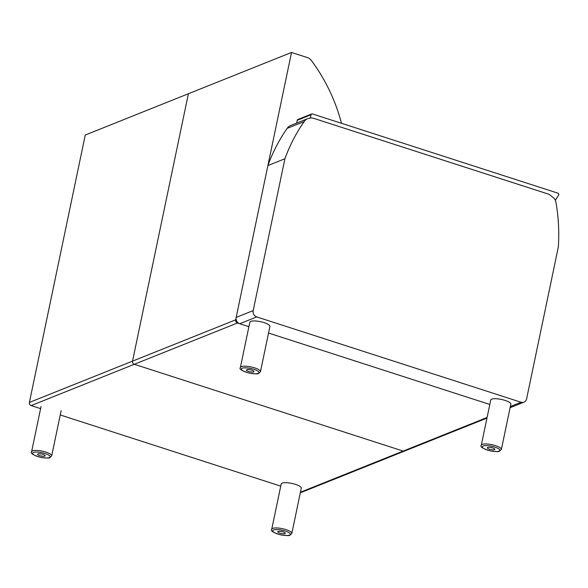 <?xml version="1.0" encoding="UTF-8"?>
<svg xmlns="http://www.w3.org/2000/svg" width="588" height="588" viewBox="0 0 588 588"><rect width="100%" height="100%" fill="white"/><g stroke="black" fill="none" stroke-linecap="round" stroke-linejoin="round"><path stroke-width="0.88" d="M40.601 408.623L31.171 405.58L237.442 322.996A2.565 2.293 -111.8 0 1 235.663 319.843L29.4 402.427L85.26 135.034L188.395 93.742L132.535 361.135A2.565 2.293 68.2 0 0 134.307 364.288L403.177 451.084L134.307 364.288A2.565 2.293 -111.8 0 1 132.535 361.135L188.395 93.742L291.523 52.45L307.502 57.609A7.695 6.887 -111.8 0 1 311.302 60.388A164.772 147.434 68.2 0 1 341.488 123.296M487.099 417.48L403.177 451.084A2.565 2.293 68.2 0 0 404.632 451.04A2.565 2.293 -111.8 0 1 403.177 451.084L300.439 492.215M237.442 322.996L248.9 326.7L239.72 323.731L256.728 316.925A5.13 4.586 -111.8 0 1 253.185 310.611L284.908 158.76L267.893 165.573A175.231 156.79 -111.8 0 1 287.172 128.36A10.261 9.18 -111.8 0 1 290.251 125.656L307.259 118.842A10.261 9.18 68.2 0 0 304.187 121.554A175.231 156.79 68.2 0 0 284.908 158.76M268.54 333.036L489.811 404.463L268.54 333.036M291.523 52.45L235.663 319.843M300.387 492.457A2.565 2.293 68.2 0 0 301.497 492.332L486.974 418.075M280.741 486.144L60.241 414.966M29.4 402.427A2.565 2.293 68.2 0 0 31.171 405.58M256.728 316.925L521.041 402.243A5.13 4.586 -111.8 0 0 523.959 402.163A5.13 4.586 -111.8 0 0 526.605 398.877L558.328 247.026A175.231 156.79 68.2 0 0 556.05 202.853A10.261 9.18 68.2 0 0 554.425 198.626L549.148 194.341L313.529 118.284L311.25 117.931L307.965 118.526M253.185 310.611L236.17 317.424A5.13 4.586 68.2 0 0 239.72 323.731M236.17 317.424L267.893 165.573M481.293 445.263L490.745 400.009A10.261 2.734 11.8 0 1 491.664 399.171A10.261 2.734 11.8 0 1 503.225 399.877A10.261 2.734 11.8 0 1 510.832 404.206L501.373 449.452A10.261 2.734 -168.2 0 0 493.773 445.123A10.261 2.734 -168.2 0 0 482.211 444.418A10.261 2.734 -168.2 0 0 481.293 445.263C479.757 446.806 482.866 448.703 490.627 450.959C496.493 451.709 499.41 451.805 499.374 451.268L501.373 449.452M487.658 447.468A3.844 1.022 11.8 0 1 491.994 447.733A3.844 1.022 11.8 0 1 494.846 449.357A3.844 1.022 11.8 0 1 490.87 449.57A3.844 1.022 11.8 0 1 487.312 447.784A3.844 1.022 11.8 0 1 487.658 447.468M240.374 367.493L249.834 322.239A10.261 2.734 11.8 0 1 250.745 321.401A10.261 2.734 11.8 0 1 262.307 322.106A10.261 2.734 11.8 0 1 269.914 326.436L260.462 371.69A10.261 2.734 -168.2 0 0 252.855 367.36A10.261 2.734 -168.2 0 0 241.293 366.655A10.261 2.734 -168.2 0 0 240.374 367.493C238.838 369.036 241.955 370.94 249.709 373.196C255.582 373.939 258.5 374.041 258.463 373.498L260.462 371.69M246.747 369.698A3.844 1.022 11.8 0 1 251.083 369.962A3.844 1.022 11.8 0 1 253.935 371.587A3.844 1.022 11.8 0 1 249.959 371.8A3.844 1.022 11.8 0 1 246.401 370.014A3.844 1.022 11.8 0 1 246.747 369.698M37.97 453.914A3.844 1.022 11.8 0 1 42.307 454.179A3.844 1.022 11.8 0 1 45.158 455.803A3.844 1.022 11.8 0 1 41.182 456.016A3.844 1.022 11.8 0 1 37.625 454.23A3.844 1.022 11.8 0 1 37.97 453.914M271.737 529.244L281.189 483.99A10.261 2.734 11.8 0 1 282.108 483.152A10.261 2.734 11.8 0 1 293.669 483.858A10.261 2.734 11.8 0 1 301.276 488.187L291.824 533.441A10.261 2.734 -168.2 0 0 284.217 529.112A10.261 2.734 -168.2 0 0 272.656 528.406A10.261 2.734 -168.2 0 0 271.737 529.244C270.201 530.788 273.317 532.691 281.071 534.948C286.944 535.69 289.855 535.793 289.818 535.249L291.824 533.441M278.109 531.449A3.844 1.022 11.8 0 1 282.438 531.714A3.844 1.022 11.8 0 1 285.29 533.338A3.844 1.022 11.8 0 1 281.321 533.551A3.844 1.022 11.8 0 1 277.764 531.765A3.844 1.022 11.8 0 1 278.109 531.449M310.39 117.96L309.825 118.026M555.285 200.265L558.6 195.135A1.279 1.147 68.2 0 0 557.88 193.151L312.441 113.918A1.279 1.147 68.2 0 0 311.045 114.763L310.413 117.791L310.868 117.931M311.706 113.94L297.888 119.474A1.279 1.147 68.2 0 0 297.227 120.297L296.646 123.054M290.251 125.656L307.259 118.842M287.172 128.36L304.187 121.554M521.041 402.243L510.347 406.521M483.093 445.998A8.974 2.389 11.8 0 1 498.279 448.556A8.974 2.389 11.8 0 1 491.869 451.15A8.974 2.389 11.8 0 1 483.093 445.998M242.183 368.228A8.974 2.389 11.8 0 1 257.36 370.793A8.974 2.389 11.8 0 1 250.958 373.38A8.974 2.389 11.8 0 1 242.183 368.228M33.406 452.444A8.974 2.389 11.8 0 1 48.591 455.002A8.974 2.389 11.8 0 1 42.182 457.596A8.974 2.389 11.8 0 1 33.406 452.444M32.524 450.871A10.261 2.734 -168.2 0 0 31.605 451.709C30.069 453.252 33.178 455.156 40.94 457.413C46.805 458.155 49.723 458.258 49.686 457.714L51.685 455.906A10.261 2.734 -168.2 0 0 44.085 451.577A10.261 2.734 -168.2 0 0 32.524 450.871M273.545 529.979A8.974 2.389 11.8 0 1 288.723 532.537A8.974 2.389 11.8 0 1 282.314 535.131A8.974 2.389 11.8 0 1 273.545 529.979M297.227 120.297L311.045 114.763M523.959 402.163L510.097 407.712M51.685 455.906L61.145 410.652M31.605 451.709L41.057 406.455"/></g></svg>
